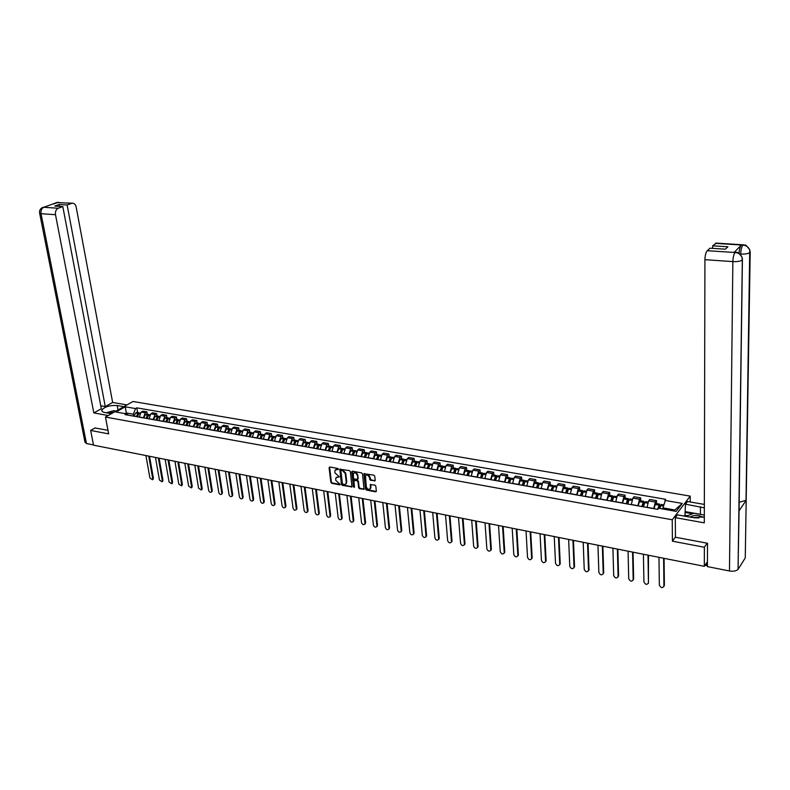 <?xml version="1.0" encoding="UTF-8"?>
<svg xmlns="http://www.w3.org/2000/svg" width="790" height="790" viewBox="0 0 790 790"><rect width="100%" height="100%" fill="white"/><g stroke="black" fill="none" stroke-linecap="round" stroke-linejoin="round"><path stroke-width="1.19" d="M338.446 469.161L337.844 468.48L329.746 466.979L329.084 467.65L330.842 482.354L331.701 483.312L339.769 484.882L340.233 484.408L335.839 480.458L335.701 479.224L335.977 477.782L339.344 476.805L334.94 472.845L334.792 471.61L335.088 470.139L338.446 469.161M374.5 481.071L375.201 480.379L374.756 476.163L373.877 475.175L363.943 473.694L365.484 489.059L366.353 490.037L375.635 491.834L376.336 491.153L375.803 486.087L374.924 485.109L370.312 484.606L370.312 488.654C368.644 489.899 367.31 489.257 366.303 486.729L365.454 475.738C367.133 474.514 368.466 475.155 369.453 477.683L370.5 480.31L375.181 480.675M672.241 519.781L672.418 541.18L704.374 547.263L704.325 566.321L93.536 445.165L90.662 430.451L108.655 433.878L105.465 417.061L672.241 519.781L690.193 496.11L133.026 401.488L105.465 417.061M350.365 471.62L349.496 470.643L339.819 469.181L341.448 484.408L342.307 485.366L351.965 486.887L350.365 471.62M352.399 471.186L361.613 472.894L362.482 473.872L364.042 489.217L359.49 488.704L358.621 487.726L357.959 481.712L357.09 480.735L353.881 480.488L354.503 487.173L353.426 486.966L351.718 471.867L352.399 471.186M690.203 501.976L690.193 496.11M704.374 547.263L707.168 543.204M704.325 566.321L707.406 561.749L707.415 565.196M95.156 427.894L90.662 430.451M143.385 417.871L145.242 412.815L141.143 412.094L139.277 417.14M141.143 412.094L142.792 411.136L146.891 411.847L147.315 414.237M145.242 412.815L146.891 411.847M157.072 415.945L156.657 413.555L152.51 412.834L150.86 413.792L149.004 418.868M153.151 419.609L155.008 414.523L156.657 413.555M166.927 417.673L166.522 415.273L162.335 414.543L160.686 415.51L158.83 420.616M163.026 421.366L164.883 416.251L166.522 415.273M176.891 419.431L176.496 417.011L172.26 416.271L170.62 417.248L168.764 422.383M173 423.134L174.857 417.989L176.496 417.011M186.973 421.198L186.568 418.769L182.292 418.019L180.663 419.006L178.807 424.171M183.092 424.931L184.949 419.757L186.568 418.769M197.154 422.986L196.769 420.537L192.444 419.786L190.815 420.784L188.968 425.978M193.293 426.748L195.15 421.544L196.769 420.537M207.454 424.793L207.069 422.334L202.694 421.574L201.085 422.581L199.228 427.805M203.603 428.585L205.459 423.341L207.069 422.334M217.872 426.62L217.487 424.151L213.063 423.381L211.463 424.398L209.607 429.651M214.031 430.441L215.887 425.168L217.487 424.151M228.399 428.466L228.024 425.988L223.55 425.208L221.951 426.235L220.104 431.518M224.577 432.308L226.424 427.015L228.024 425.988M239.044 430.333L238.679 427.844L234.156 427.054L232.566 428.081L230.72 433.404M235.242 434.214L237.089 428.881L238.679 427.844M249.808 432.219L249.452 429.721L244.88 428.921L243.29 429.967L241.454 435.31M246.026 436.129L247.872 430.767L249.452 429.721M260.7 434.135L260.344 431.617L255.723 430.817L254.143 431.863L252.306 437.245M256.938 438.065L258.774 432.673L260.344 431.617M271.711 436.07L271.365 433.542L266.684 432.723L265.124 433.779L263.287 439.201M267.968 440.03L269.805 434.599L271.365 433.542M282.85 438.025L282.514 435.478L277.784 434.658L276.224 435.725L274.387 441.175M279.127 442.015L280.964 436.554L282.514 435.478M294.117 440L293.791 437.443L289.002 436.613L287.451 437.69L285.625 443.17M290.414 444.019L292.241 438.529L293.791 437.443M305.523 441.995L305.197 439.428L300.348 438.588L298.818 439.675L296.991 445.195M301.829 446.054L303.656 440.524L305.197 439.428M317.047 444.019L316.731 441.442L311.833 440.593L310.302 441.679L308.485 447.239M313.383 448.108L315.21 442.538L316.731 441.442M328.719 446.074L328.403 443.476L323.456 442.607L321.935 443.713L320.118 449.303M325.075 450.191L326.892 444.582L328.403 443.476M340.52 448.147L340.223 445.53L335.207 444.661L333.696 445.777L331.879 451.396M336.905 452.295L338.722 446.656L340.223 445.53M352.468 450.241L352.172 447.614L347.096 446.735L345.605 447.861L343.788 453.519M348.874 454.418L350.681 448.75L352.172 447.614M364.555 452.364L364.269 449.727L359.134 448.829L357.653 449.964L355.846 455.662M360.981 456.581L362.788 450.863L364.269 449.727M376.791 454.507L376.514 451.86L371.31 450.952L369.839 452.097L368.041 457.835M373.245 458.753L375.043 453.006L376.514 451.86M389.164 456.679L388.897 454.013L383.644 453.095L382.182 454.26L380.385 460.027M385.648 460.965L387.446 455.178L388.897 454.013M401.695 458.881L401.438 456.195L396.116 455.277L394.674 456.442L392.877 462.249M398.209 463.197L399.997 457.371L401.438 456.195M414.385 461.103L414.138 458.407L408.746 457.469L407.314 458.654L405.527 464.5M410.919 465.458L412.706 459.592L414.138 458.407M427.222 463.355L426.985 460.649L421.534 459.701L420.112 460.886L418.325 466.772M423.796 467.749L425.573 461.844L426.985 460.649M440.228 465.636L440 462.92L434.47 461.953L433.068 463.157L431.291 469.082M436.821 470.07L438.598 464.125L440 462.92M453.391 467.947L453.174 465.211L447.575 464.234L446.182 465.448L444.415 471.413M450.014 472.41L451.781 466.426L453.174 465.211M466.712 470.287L466.505 467.532L460.847 466.544L459.464 467.769L457.706 473.783M463.375 474.79L465.132 468.766L466.505 467.532M480.211 472.657L480.014 469.892L474.276 468.895L472.914 470.129L471.166 476.173M476.903 477.2L478.661 471.126L480.014 469.892M493.878 475.057L493.691 472.272L487.884 471.265L486.541 472.509L484.793 478.602M490.61 479.629L492.358 473.526L493.691 472.272M507.723 477.486L507.545 474.681L501.66 473.664L500.337 474.918L498.589 481.051M504.484 482.098L506.222 475.955L507.545 474.681M521.736 479.945L521.578 477.13L515.623 476.094L514.31 477.367L512.572 483.539M518.546 484.606L520.274 478.414L521.578 477.13M535.946 482.433L535.788 479.609L529.754 478.552L528.461 479.846L526.732 486.057M532.786 487.134L534.504 480.903L535.788 479.609M550.324 484.961L550.196 482.117L544.073 481.051L542.799 482.354L541.081 488.615M547.213 489.701L548.922 483.421L550.196 482.117M564.899 487.519L564.781 484.655L558.579 483.579L557.325 484.892L555.617 491.192M561.828 492.298L563.527 485.978L564.781 484.655M579.672 490.116L579.564 487.233L573.283 486.136L572.039 487.469L570.35 493.819M576.641 494.935L578.329 488.566L579.564 487.233M594.633 492.743L594.534 489.84L588.175 488.734L586.96 490.077L585.271 496.476M591.641 497.601L593.33 491.192L594.534 489.84M609.801 495.399L609.722 492.486L603.274 491.36L602.069 492.713L600.39 499.162M606.858 500.307L608.527 493.849L609.722 492.486M625.167 498.095L625.097 495.162L618.57 494.026L617.385 495.399L615.726 501.887M622.273 503.052L623.932 496.545L625.097 495.162M640.749 500.83L640.69 497.888L634.074 496.732L632.918 498.115L631.259 504.652M637.895 505.837L639.544 499.27L640.69 497.888M656.539 503.605L656.5 500.633L649.785 499.468L648.649 500.86L647.01 507.457M653.735 508.651L655.374 502.045L656.5 500.633M133.717 416.152L133.372 414.217L126.311 412.973L125.126 413.644M126.489 413.97L125.245 406.791L135.544 408.568L133.372 414.217M128.454 415.214L126.321 413.851L115.992 412.025L125.245 406.791M674.087 510.992L674.867 509.985L662.948 507.871L665.684 499.32L136.818 407.838L135.544 408.568M664.834 500.406L682.274 503.428L676.22 511.377L658.633 508.256L657.764 509.362L125.017 414.602L126.321 413.851M672.418 541.18L675.45 537.062M662.948 507.871L662.958 509.017M137.657 412.538L136.818 407.838M674.867 509.985L682.274 503.428M337.982 469.635L338.456 469.27L337.439 469.053L335.73 469.576M336.619 477.209L339.344 476.874M329.608 466.959L331.356 481.959L332.205 482.917L340.243 484.477M340.253 468.944L341.952 484.013L342.811 484.971L351.866 486.729L351.362 487.124M341.369 470.267L340.905 470.741L342.416 483.717L344.124 484.606L346.01 483.865L346.277 482.453L345.26 473.575L342.485 470.475L341.369 470.267L341.882 469.872L341.152 470.277M345.872 484.063L346.277 482.453M341.882 469.872L342.988 470.08L345.753 473.18L346.78 482.058M354.167 480.261L357.584 480.34L358.453 481.317L359.124 487.331L359.993 488.299L364.101 489.079M352.241 471.176L354.512 487.242M357.258 475.442C356.3 472.953 354.987 472.301 353.328 473.477L353.486 478.118L354.354 479.086L357.564 479.332L357.761 475.047C356.892 472.667 355.609 471.966 353.92 472.934M357.761 475.047L358.147 478.503M366.056 475.175C367.775 474.178 369.068 474.889 369.947 477.288L370.994 479.915L374.993 480.666M370.194 488.822L370.51 487.539M370.747 484.339L370.994 487.134M364.378 473.437L365.977 488.654L366.846 489.632L376.317 491.439M137.065 416.745L138.675 413.881M145.893 455.553L149.922 477.999L152.44 479.757L153.398 478.148L152.875 479.471M137.351 416.794L138.872 413.614L139.988 412.953M139.613 413.012L137.954 413.358L136.364 416.616M134.112 416.221L135.633 413.042L137.035 412.429M149.508 456.265L153.398 478.148M148.708 456.107L152.717 478.592M137.549 416.103L137.46 415.609M117.996 409.98L117.177 405.537C110.008 405.151 104.912 406.623 101.9 409.951C101.485 411.195 102.433 412.044 104.744 412.508L111.42 413.703M117.177 405.537L123.823 406.692M126.943 404.924L112.644 402.466L105.267 406.564L67.13 205.005L71.633 203.366L57.087 202.487L43.776 207.276L58.223 208.254C56.041 209.38 55.132 211.532 55.498 214.702L41.041 213.695L86.456 443.516L93.487 444.908M100.774 405.774L105.267 406.564M59.497 206.378L59.132 204.501L54.796 206.072L62.805 206.585L101.337 408.746L93.812 412.923L55.498 214.702M108.21 415.52L93.812 412.923M112.644 402.466L76.176 207.059C75.554 204.492 74.26 203.208 72.305 203.208L71.633 203.366M86.456 443.516L84.955 442.094L39.678 213.389M62.805 206.585L58.223 208.254M59.132 204.501L67.13 205.005M94.998 427.983L107.983 430.303M55.853 203.316L57.087 202.526M56.011 202.655L57.078 202.487M42.729 207.424L43.776 207.276M739.085 509.076L738.058 569.353C736.27 571.042 733.406 571.575 729.476 570.982L707.415 566.608L707.494 543.263L675.45 537.23L675.312 517.638L677.415 514.863L692.524 517.559L704.315 516.927M704.334 507.842L685.483 504.188L687.507 501.512L704.344 504.415M675.312 517.638L704.295 522.852L704.927 259.673C705.075 255.358 705.845 252.375 707.228 250.716L710.042 248.198L725.309 249.176L727.906 246.786L712.699 245.818L716.352 243.142M687.616 515.722L684.96 515.248L685.483 504.188M684.96 515.248L684.328 516.097M738.245 569.096L745.256 557.918L746.195 500.287L739.173 502.262M742.422 258.636L739.055 510.834L746.195 500.287L750.194 252.464L749.631 249.65C748.337 246.944 746.175 245.443 743.123 245.127L715.454 243.35M739.094 253.393C739.351 249.314 740.092 246.539 741.306 245.048L734.483 252.119M712.699 245.818L712.689 248.366M702.192 514.685L700.414 514.3L700.424 506.785M685.513 511.663L700.414 514.3M692.662 513.786L684.95 512.424M736.162 252.257L733.584 252.346M741.968 257.125L742.324 260.137L741.85 256.878C740.487 254.262 738.314 252.81 735.352 252.514L735.214 252.454M106.245 412.775L113.849 410.672L116.081 411.067M114.402 412.015L108.556 413.19M685.908 516.374L694.064 513.243L704.315 515.06M702.922 517.332C698.498 514.863 694.183 514.784 689.976 517.104M698.913 517.914L694.104 517.796M146.752 418.473L148.372 415.57M155.472 457.45L159.442 480.004L161.999 481.762L162.957 480.152L162.424 481.485M147.049 418.522L148.569 415.323L149.675 414.651M149.3 414.72L147.631 415.066L146.051 418.344M143.77 417.94L145.291 414.74L146.693 414.128M159.106 458.17L162.957 480.152M158.316 458.012L162.276 480.597M147.217 417.92L147.128 417.377M156.539 420.211L158.188 417.288M165.15 459.365L169.07 482.028L171.667 483.786L172.605 482.186L172.072 483.51M156.855 420.26L158.365 417.041L159.471 416.37M159.086 416.449L157.427 416.784L155.837 420.082M153.536 419.678L155.057 416.458L156.45 415.836M168.813 460.096L172.605 482.186M168.023 459.938L171.934 482.631M156.993 419.757L156.884 419.164M166.433 421.969L168.092 419.026M174.936 461.311L178.797 484.072L181.424 485.83L182.362 484.231L181.819 485.564M166.759 422.028L168.27 418.789L169.376 418.108M168.981 418.187L167.312 418.522L165.742 421.85M163.411 421.435L164.922 418.196L166.315 417.574M178.619 462.041L182.362 484.231M177.839 461.883L181.69 484.685M166.868 421.633L166.749 420.981M176.437 423.746L178.115 420.774M184.821 463.276L188.632 486.146L191.289 487.894L192.227 486.304L191.664 487.637M176.772 423.805L178.283 420.547L179.666 419.915M178.984 419.944L177.316 420.28L175.745 423.628M173.395 423.203L174.965 419.865L176.289 419.322M188.534 464.007L192.227 486.304M187.753 463.849L191.555 486.759M176.851 423.529L176.733 422.818M186.539 425.543L188.247 422.551M194.814 465.251L198.576 488.23L201.262 489.978L202.191 488.398L201.628 489.741M186.894 425.613L188.405 422.334L189.778 421.692M189.087 421.732L187.428 422.058L185.857 425.425M183.478 425L184.988 421.732L186.361 421.09M198.547 465.991L202.191 488.398M197.776 465.843L201.519 488.852M186.944 425.445L186.815 424.684M196.769 427.36L198.488 424.349M204.906 467.255L208.619 490.343C209.261 492.081 210.18 492.664 211.345 492.091L212.263 490.511L211.69 491.854M197.135 427.43L198.705 424.042L200.008 423.479M199.317 423.529L197.648 423.865L196.078 427.242M193.678 426.817L195.189 423.519L196.552 422.877M208.679 468.006L212.263 490.511M207.908 467.848L211.602 490.975M197.144 427.4L197.006 426.57M207.099 429.207L208.837 426.166M215.117 469.28L218.771 492.476C219.432 494.244 220.351 494.826 221.536 494.224L222.444 492.644L221.862 493.997M207.484 429.276L208.985 425.948L210.347 425.297M209.646 425.356L207.918 425.761L206.417 429.079M203.988 428.654L205.558 425.247L206.862 424.684M218.919 470.04L222.444 492.644M218.149 469.882L221.783 493.118M207.444 429.266L207.316 428.476M217.546 431.063L219.304 428.002M225.446 471.334L229.031 494.639C229.702 496.426 230.641 496.999 231.835 496.377L232.744 494.807L232.142 496.16M217.951 431.133L219.511 427.706L220.805 427.133M220.094 427.193L218.435 427.518L216.875 430.945M214.416 430.501L215.917 427.173L217.27 426.511M229.268 472.084L232.744 494.807M228.508 471.936L232.082 495.281M217.843 431.113L217.734 430.412M228.113 432.94L229.89 429.859M235.874 473.398L239.41 496.821C240.091 498.628 241.039 499.201 242.254 498.559L242.491 497.463L243.142 496.989L242.53 498.352M228.537 433.019L230.028 429.651L231.381 428.99M230.66 429.059L229.001 429.375L227.441 432.821M224.962 432.377L226.453 429.029L227.806 428.358M239.735 474.168L243.142 496.989M238.975 474.01L242.491 497.463M228.369 432.989L228.28 432.377M238.797 434.846L240.585 431.745M246.431 475.491L249.897 499.023C250.588 500.85 251.546 501.433 252.78 500.761L253.017 499.675L253.669 499.201L253.047 500.564M239.242 434.915L240.792 431.449L242.066 430.866M241.345 430.935L239.686 431.251L238.136 434.727M235.618 434.273L237.178 430.817L238.462 430.234M250.311 476.261L253.669 499.201M249.561 476.113L253.017 499.675M239.005 434.875L238.936 434.372M249.61 436.761L251.408 433.641M257.096 477.604L260.502 501.255C261.204 503.112 262.181 503.684 263.425 502.983L263.653 501.917L264.304 501.433L263.663 502.805M250.065 436.84L251.546 433.443L252.879 432.762M252.148 432.841L250.499 433.157L248.949 436.643M246.401 436.199L247.892 432.801L249.225 432.12M261.016 478.385L264.304 501.433M260.266 478.236L263.653 501.917M260.542 438.707L262.349 435.567M267.889 479.747L271.227 503.507C271.938 505.393 272.935 505.965 274.189 505.235L274.406 504.178L275.058 503.694L274.406 505.067M261.006 438.796L262.557 435.28L263.821 434.678M263.08 434.776L261.431 435.083L259.88 438.588M257.313 438.134L258.794 434.717L260.127 434.036M271.829 480.527L275.058 503.694M271.089 480.389L274.406 504.178M271.592 440.672L273.419 437.522M278.801 481.91L282.07 505.788C282.8 507.694 283.798 508.266 285.081 507.506L285.289 506.469L285.931 505.975L285.269 507.358M272.076 440.761L273.557 437.314L274.881 436.623M274.13 436.722L272.481 437.028L270.94 440.563M268.343 440.099L269.884 436.564L271.138 435.971M282.771 482.7L285.931 505.975M282.04 482.552L285.289 506.469M282.79 442.667L284.617 439.497M289.831 484.102L293.031 508.098C293.781 510.024 294.798 510.597 296.082 509.797L296.931 508.286L296.26 509.669M283.284 442.756L284.815 439.191L286.069 438.588M285.309 438.697L283.669 438.993L282.129 442.548M279.492 442.084L281.033 438.529L282.287 437.927M293.831 484.892L296.931 508.286M293.11 484.754L296.29 508.78M294.087 444.671L295.944 441.492M300.99 486.314L304.12 510.429C304.881 512.384 305.908 512.947 307.221 512.118L308.051 510.617L307.359 512.009M294.611 444.77L296.082 441.274L297.386 440.573M296.625 440.692L294.976 440.978L293.446 444.563M290.779 444.089L292.26 440.603L293.554 439.902M305.029 487.114L308.051 510.617M304.298 486.976L307.419 511.12M305.532 446.715L307.399 443.516M312.277 488.556L315.338 512.779C316.109 514.774 317.155 515.327 318.479 514.468L318.666 513.48L319.298 512.977L318.597 514.369M306.076 446.804L307.537 443.289L308.831 442.578M308.06 442.716L306.421 442.993L304.891 446.597M302.195 446.123L303.666 442.607L304.96 441.906M316.346 489.365L319.298 512.977M315.625 489.217L318.666 513.48M317.106 448.769L318.982 445.56M323.693 490.817L326.675 515.169C327.465 517.183 328.531 517.736 329.865 516.848L330.674 515.366L329.963 516.769M317.669 448.868L319.13 445.333L320.414 444.612M319.634 444.76L318.963 444.355L317.995 445.027L316.474 448.661M313.749 448.177L315.21 444.642L316.504 443.931M327.791 491.637L330.674 515.366M327.08 491.489L330.042 515.88M328.818 450.853L330.714 447.634M335.237 493.108L338.15 517.578C338.959 519.623 340.036 520.176 341.389 519.247L341.557 518.299L342.179 517.786L341.458 519.188M329.4 450.962L330.862 447.397L332.126 446.666M331.346 446.834L330.664 446.409L329.707 447.091L328.196 450.744M325.441 450.251L326.892 446.696L328.176 445.975M339.374 493.928L342.179 517.786M338.673 493.79L341.557 518.299M340.668 452.966L342.574 449.727M346.919 495.429L349.753 520.018C350.582 522.091 351.678 522.644 353.041 521.667L353.821 520.225L353.081 521.637M341.27 453.065L342.722 449.48L343.986 448.75M343.196 448.927L342.514 448.493L341.566 449.174L340.046 452.848M337.261 452.354L338.713 448.779L339.986 448.049M351.086 496.258L353.821 520.225M350.395 496.12L353.199 520.748M352.666 455.099L354.572 451.86M358.739 497.769L361.494 522.486C362.343 524.59 363.449 525.143 364.832 524.125L365.592 522.704L364.842 524.116L365.444 523.602M353.288 455.208L354.73 451.594L355.984 450.853M355.184 451.05L354.493 450.596L353.555 451.288L352.054 454.991M349.229 454.487L350.681 450.883L351.935 450.142M362.946 498.609L365.592 522.704M362.255 498.47L364.98 523.227M364.802 457.252L366.718 454.013M370.698 500.139L373.374 524.985C374.233 527.127 375.369 527.661 376.751 526.604L377.511 525.202L376.751 526.614M365.444 457.371L366.945 453.638L368.13 452.986M367.32 453.193L366.629 452.719L365.691 453.421L364.19 457.143M361.336 456.64L362.837 452.917L364.022 452.265M374.934 500.988L377.511 525.202M374.253 500.85L376.899 525.725M377.087 459.444L379.012 456.195M382.795 502.549L385.392 527.513C386.271 529.685 387.416 530.218 388.828 529.112L388.808 529.142M377.748 459.563L379.19 455.899L380.415 455.149M379.595 455.376L378.904 454.882L377.976 455.583L376.484 459.336M373.591 458.822L375.033 455.168L376.267 454.418M387.07 503.388L389.559 527.73M386.399 503.26L388.957 528.263M389.519 461.656L390.685 458.704L391.455 458.398M395.04 504.978L397.548 530.07C398.456 532.272 399.622 532.796 401.034 531.65L401.014 531.7M390.211 461.775L391.633 458.091L392.857 457.331M392.028 457.578L391.327 457.055L390.408 457.766L388.927 461.548M386.004 461.024L387.426 457.351L388.65 456.59M399.355 505.827L401.755 530.288M398.683 505.699L401.162 530.831M402.11 463.888L403.256 460.925L404.046 460.639M407.433 507.427L409.852 532.658C410.78 534.889 411.965 535.413 413.387 534.218L413.358 534.287M402.811 464.016L404.233 460.313L405.448 459.533M404.608 459.81L403.907 459.267L402.999 459.987L401.518 463.789M398.555 463.256L399.977 459.563L401.192 458.793M411.778 508.296L414.098 532.885M411.116 508.158L413.506 533.428M414.849 466.159L415.994 463.167L416.784 462.91M419.974 509.915L422.304 535.274C423.252 537.546 424.457 538.059 425.899 536.815L425.85 536.904M415.579 466.288L416.992 462.555L418.187 461.775M417.337 462.071L416.636 461.498L415.738 462.229L414.266 466.051M411.264 465.517L412.686 461.795L413.881 461.014M424.358 510.784L426.59 535.501M423.707 510.656L425.998 536.055M427.746 468.45L428.94 465.34L429.691 465.211M432.673 512.433L434.905 537.921C435.882 540.232 437.097 540.735 438.549 539.442L438.499 539.56M428.496 468.589L429.908 464.826L431.093 464.036M430.224 464.362L429.523 463.76L428.634 464.49L427.163 468.351M424.131 467.808L425.543 464.056L426.728 463.276M437.087 513.312L439.23 538.158M436.445 513.184L438.648 538.711M440.8 470.771L441.995 467.641L442.746 467.552M445.521 514.991L447.654 540.607C448.661 542.947 449.895 543.441 451.357 542.098L451.297 542.236M441.58 470.909L442.983 467.127L444.148 466.327M443.279 466.683L442.568 466.051L441.689 466.791L440.228 470.672M437.156 470.129L438.559 466.347L439.734 465.557M449.974 515.87L452.018 540.844M449.342 515.742L451.446 541.407M454.023 473.121L455.208 469.971L455.968 469.922M458.526 517.568L460.56 543.323C461.597 545.702 462.851 546.186 464.322 544.784L464.253 544.952M454.823 473.269L456.215 469.457L457.38 468.648M456.492 469.033L455.781 468.371L454.912 469.112L453.46 473.022M450.349 472.469L451.742 468.668L452.907 467.868M463.019 518.457L464.964 543.56M462.387 518.329L464.401 544.122M467.413 475.511L468.589 472.331L469.359 472.321M471.689 520.176L473.635 546.068C474.691 548.487 475.965 548.961 477.446 547.5L477.367 547.697M468.243 475.649L469.625 471.818L470.771 470.998M469.872 471.423L469.161 470.722L468.302 471.472L466.86 475.412M463.71 474.849L465.093 471.018L466.238 470.208M476.222 521.074L478.078 546.315M475.61 520.956L477.516 546.887M480.962 477.92L482.137 474.721L482.907 474.76M485.021 522.822L486.857 548.852C487.953 551.302 489.247 551.775 490.728 550.255L490.649 550.472M481.821 478.069L483.194 474.207L484.329 473.378M483.421 473.842L482.71 473.091L481.851 473.852L480.419 477.822M477.229 477.249L478.612 473.398L479.747 472.578M489.593 523.731L491.341 549.099M488.99 523.612L490.788 549.672M494.698 480.36L495.863 477.14L496.634 477.239M498.52 525.498L500.248 551.667C501.374 554.155 502.687 554.62 504.178 553.039L504.089 553.286M495.577 480.518L496.999 476.518L498.065 475.787M497.137 476.301L496.426 475.501L495.587 476.271L494.165 480.261M490.926 479.688L492.298 475.807L493.424 474.978M503.131 526.417L504.78 551.924M502.539 526.298L504.227 552.506M508.602 482.838L509.757 479.589L510.538 479.767M512.187 528.214L513.806 554.511C514.971 557.049 516.305 557.493 517.796 555.854L517.707 556.14M509.511 482.996L510.923 478.967L511.969 478.236M511.031 478.789L510.32 477.94L509.491 478.72L508.079 482.739M504.8 482.157L506.163 478.246L507.269 477.407M516.848 529.132L518.378 554.778M516.255 529.014L517.835 555.36M522.694 485.337L523.839 482.078L524.609 482.325M526.031 530.959L527.542 557.404C528.737 559.982 530.09 560.416 531.591 558.708L531.482 559.014M523.632 485.504L524.975 481.554L526.061 480.705M525.103 481.327L524.402 480.409L523.573 481.199L522.17 485.248M518.862 484.655L520.205 480.715L521.301 479.866M530.722 531.887L532.154 557.671M530.149 531.779L531.621 558.263M536.963 487.874L538.099 484.586L538.494 484.201L538.859 484.942M540.054 533.734L541.446 560.327C542.681 562.944 544.043 563.369 545.554 561.591L545.446 561.937M537.921 488.052L539.264 484.072L540.34 483.213M539.353 483.895L538.652 482.917L537.842 483.707L536.45 487.786M533.092 487.193L534.435 483.223L535.511 482.364M544.784 534.682L546.107 560.594M544.221 534.563L545.574 561.196M551.42 490.452L552.546 487.134L552.941 486.749L553.296 487.598M554.244 536.558L555.518 563.29C556.792 565.946 558.184 566.351 559.695 564.514L559.587 564.889M552.408 490.63L553.79 486.512L554.797 485.751M556.209 486.936L553.79 486.512L553.099 485.445L550.916 490.363M547.519 489.751L548.843 485.751L549.909 484.892M559.024 537.506L560.229 563.556M558.471 537.388L559.705 564.169M566.065 493.059L567.19 489.711L567.566 489.326L567.931 490.294M568.632 539.412L569.788 566.282C571.091 568.988 572.503 569.383 574.014 567.477L573.905 567.882M567.092 493.237L568.454 489.089L569.442 488.319M568.425 489.168L567.733 488.013L566.944 488.822L565.571 492.97M562.125 492.358L563.448 488.329L564.495 487.45M573.451 540.36L574.537 566.568M572.908 540.251L574.024 567.181M580.907 495.695L582.023 492.328L582.398 491.933L582.744 493.049M583.198 542.295L584.225 569.323C585.578 572.069 587.01 572.444 588.52 570.469L588.402 570.913M581.963 495.883L583.316 491.706L584.284 490.926M583.237 491.864L582.556 490.62L581.786 491.439L580.423 495.607M576.937 494.984L578.24 490.926L579.268 490.037M588.066 543.263L589.024 569.61M587.533 543.155L588.52 570.222M595.946 498.372L597.052 494.984L597.418 494.579L597.763 495.844M597.961 545.228L598.86 572.394C600.252 575.189 601.704 575.555 603.205 573.51L603.096 573.984M597.033 498.559L598.376 494.352L599.333 493.562M598.257 494.619L597.586 493.256L596.825 494.086L595.472 498.283M591.937 497.661L593.241 493.562L594.248 492.674M602.869 546.196L603.708 572.691M602.345 546.097L603.214 573.313M611.193 501.077L612.28 497.661L612.645 497.256L612.981 498.688M612.912 548.191L613.682 575.515C615.124 578.349 616.595 578.705 618.086 576.582L617.987 577.085M612.309 501.285L613.593 497.147L614.571 496.238M613.465 497.424L612.813 495.932L612.062 496.762L610.729 500.998M607.145 500.366L608.428 496.238L609.426 495.33M617.869 549.178L618.58 575.811M617.365 549.07L618.096 576.443M626.638 503.832L627.724 500.386L628.08 499.981L628.406 501.601M628.07 551.203L628.702 578.675C630.193 581.549 631.674 581.884 633.165 579.692L633.067 580.235M627.783 504.03L629.057 499.873L630.025 498.944M628.88 500.277L628.248 498.638L627.517 499.478L626.194 503.753M622.55 503.102L623.833 498.954L624.801 498.036M633.067 552.19L633.649 578.971M632.573 552.092L633.165 579.613M642.3 506.617L643.366 503.141L643.722 502.726L644.028 504.563M643.425 554.244L643.919 581.875C645.45 584.788 646.961 585.114 648.442 582.852L648.343 583.425M643.475 506.825L644.739 502.628L645.687 501.699M644.502 503.191L643.889 501.383L643.169 502.233L641.855 506.538M638.172 505.877L639.436 501.699L640.394 500.771M648.471 555.242L648.442 582.852M647.988 555.153L648.442 582.823M658.346 508.622L659.571 505.521L659.877 507.595M658.979 557.335L659.334 585.133C660.904 588.066 662.435 588.382 663.926 586.081L663.827 586.654M659.65 508.434L661.556 504.484M660.341 506.163L659.749 504.168L659.038 505.027L657.744 509.362M654.011 508.701L655.305 504.366L656.194 503.536M664.084 558.342L664.38 585.43M663.61 558.254L663.926 586.081M639.544 499.27L632.918 498.115M623.932 496.545L617.385 495.399M608.527 493.849L602.069 492.713M593.33 491.192L586.96 490.077M578.329 488.566L572.039 487.469M563.527 485.978L557.325 484.892M548.922 483.421L542.799 482.354M534.504 480.903L528.461 479.846M520.274 478.414L514.31 477.367M506.222 475.955L500.337 474.918M492.358 473.526L486.541 472.509M478.661 471.126L472.914 470.129M465.132 468.766L459.464 467.769M451.781 466.426L446.182 465.448M438.598 464.125L433.068 463.157M425.573 461.844L420.112 460.886M412.706 459.592L407.314 458.654M399.997 457.371L394.674 456.442M387.446 455.178L382.182 454.26M375.043 453.006L369.839 452.097M362.788 450.863L357.653 449.964M350.681 448.75L345.605 447.861M338.722 446.656L333.696 445.777M326.892 444.582L321.935 443.713M315.21 442.538L310.302 441.679M303.656 440.524L298.818 439.675M292.241 438.529L287.451 437.69M280.964 436.554L276.224 435.725M269.805 434.599L265.124 433.779M258.774 432.673L254.143 431.863M247.872 430.767L243.29 429.967M237.089 428.881L232.566 428.081M226.424 427.015L221.951 426.235M215.887 425.168L211.463 424.398M205.459 423.341L201.085 422.581M195.15 421.544L190.815 420.784M184.949 419.757L180.663 419.006M174.857 417.989L170.62 417.248M164.883 416.251L160.686 415.51M155.008 414.523L150.86 413.792M655.374 502.045L648.649 500.86M653.735 508.493L647.01 507.299M637.895 505.679L631.259 504.494M622.263 502.894L615.716 501.729M606.848 500.159L600.39 499.004M591.641 497.453L585.262 496.318M576.631 494.777L570.341 493.661M561.818 492.15L555.607 491.044M547.203 489.553L541.071 488.457M532.776 486.986L526.732 485.909M518.536 484.448L512.562 483.391M504.474 481.949L498.579 480.903M490.6 479.481L484.784 478.454M476.893 477.051L471.156 476.024M463.365 474.642L457.696 473.635M450.004 472.262L444.405 471.275M436.811 469.922L431.281 468.934M423.786 467.601L418.315 466.633M410.909 465.32L405.507 464.352M398.2 463.059L392.867 462.111M385.639 460.817L380.365 459.889M373.226 458.615L368.022 457.687M360.971 456.432L355.826 455.524M348.854 454.28L343.778 453.381M336.886 452.156L331.869 451.258M325.055 450.053L320.098 449.164M313.373 447.969L308.465 447.101M301.82 445.916L296.971 445.056M290.394 443.891L285.605 443.032M279.107 441.877L274.367 441.037M267.948 439.892L263.268 439.062M256.918 437.937L252.286 437.107M246.006 435.991L241.434 435.181M235.222 434.075L230.7 433.276M224.558 432.179L220.084 431.389M214.011 430.303L209.587 429.523M203.583 428.447L199.208 427.676M193.274 426.62L188.938 425.85M183.073 424.803L178.787 424.042M172.98 423.006L168.744 422.255M162.997 421.238L158.81 420.487M153.122 419.48L148.984 418.74M143.355 417.742L139.257 417.011M705.658 564.346L707.396 564.692M337.439 469.053L336.925 469.438M338.327 476.686L337.824 477.071M332.205 482.917L331.701 483.312M331.356 481.959L330.842 482.354M329.588 467.265L329.084 467.65M342.811 484.971L342.307 485.366M341.952 484.013L341.448 484.408M340.223 469.25L339.72 469.635M345.753 473.18L345.26 473.575M342.988 470.08L342.485 470.475M363.923 489.059L363.43 489.464M359.993 488.299L359.49 488.704M359.124 487.331L358.621 487.726M358.453 481.317L357.959 481.712M357.584 480.34L357.09 480.735M354.987 479.846L354.483 480.241M353.92 486.561L353.426 486.966M352.222 471.482L351.718 471.867M370.994 479.915L370.5 480.31M370.125 478.938L369.631 479.332M369.947 477.288L369.453 477.683M370.727 484.625L370.234 485.03M376.129 491.42L375.635 491.834M366.846 489.632L366.353 490.037M365.977 488.654L365.484 489.059M364.358 473.733L363.864 474.128M139.751 413.674L138.941 413.535M137.954 413.358L135.702 412.963M137.885 413.437L135.633 413.042M139.712 413.763L138.872 413.614M43.776 207.316C41.574 208.432 40.665 210.555 41.041 213.695L39.579 212.895C39.273 210.328 40.349 208.501 42.808 207.395M58.796 202.368L57.236 202.467M45.307 207.108L43.924 207.257M741.306 245.048L743.114 245.127M707.228 250.716L735.332 252.514M729.476 570.982L732.853 261.609L704.927 259.673M740.684 254.844L740.694 254.054C740.862 249.818 741.593 246.845 742.916 245.147M750.095 251.181L750.016 252.612C748.1 253.748 744.99 254.232 740.694 254.054M738.058 569.353L742.324 260.137C740.358 261.302 737.198 261.796 732.853 261.609C733.031 257.244 733.792 254.222 735.125 252.543M743.894 244.87L743.005 245.068M149.478 415.382L148.639 415.234M147.631 415.066L145.36 414.661M147.572 415.145L145.291 414.74M149.438 415.471L148.569 415.323M159.313 417.12L158.435 416.962M157.427 416.784L155.126 416.379M157.358 416.863L155.057 416.458M159.274 417.199L158.365 417.041M169.248 418.868L168.339 418.7M167.312 418.522L164.992 418.117M167.253 418.611L164.922 418.196M169.208 418.947L168.27 418.789M179.3 420.635L178.352 420.468M177.316 420.28L174.965 419.865M177.256 420.369L174.906 419.954M179.251 420.715L178.283 420.547M189.452 422.413L188.474 422.245M187.428 422.058L185.058 421.643M187.368 422.146L184.988 421.732M189.412 422.502L188.405 422.334M199.722 424.22L198.705 424.042M197.648 423.865L195.249 423.44M197.589 423.944L195.189 423.519M199.682 424.309L198.645 424.131M210.101 426.047L209.054 425.869M207.987 425.682L205.558 425.247M207.918 425.761L205.499 425.336M210.061 426.136L208.985 425.948M220.598 427.894L219.511 427.706M218.435 427.518L215.986 427.084M218.376 427.607L215.917 427.173M220.558 427.992L219.452 427.795M231.223 429.77L230.097 429.572M229.001 429.375L226.523 428.94M228.942 429.464L226.453 429.029M231.174 429.859L230.028 429.651M241.957 431.656L240.792 431.449M239.686 431.251L237.178 430.817M239.627 431.34L237.119 430.906M241.918 431.745L240.733 431.538M252.81 433.562L251.615 433.354M250.499 433.157L247.961 432.713M250.43 433.246L247.892 432.801M252.77 433.651L251.546 433.443M263.791 435.497L262.557 435.28M261.431 435.083L258.863 434.628M261.362 435.172L258.794 434.717M263.751 435.586L262.497 435.369M274.9 437.453L273.626 437.226M272.481 437.028L269.884 436.564M272.422 437.117L269.825 436.653M274.861 437.541L273.557 437.314M286.138 439.428L284.815 439.191M283.669 438.993L281.033 438.529M283.6 439.082L280.973 438.618M286.099 439.517L284.756 439.279M297.504 441.422L296.141 441.185M294.976 440.978L292.32 440.514M294.917 441.067L292.26 440.603M297.465 441.521L296.082 441.274M309.009 443.447L307.596 443.2M306.421 442.993L303.735 442.519M306.362 443.081L303.666 442.607M308.969 443.546L307.537 443.289M320.641 445.501L319.19 445.244M317.995 445.027L315.279 444.553M317.935 445.125L315.21 444.642M320.602 445.59L319.13 445.333M332.412 447.565L330.921 447.308M329.707 447.091L326.961 446.607M329.647 447.18L326.892 446.696M332.373 447.663L330.862 447.397M344.322 449.658L342.791 449.392M341.566 449.174L338.782 448.69M341.507 449.273L338.713 448.779M344.282 449.757L342.722 449.48M356.379 451.781L354.799 451.505M353.555 451.288L350.74 450.794M353.495 451.376L350.681 450.883M354.305 452.344L353.811 452.255M356.339 451.88L354.73 451.594M368.575 453.934L366.945 453.638M365.691 453.421L362.837 452.917M365.632 453.519L362.778 453.016M366.461 454.487L365.938 454.398M368.545 454.023L366.886 453.737M380.928 456.097L379.249 455.81M377.976 455.583L375.092 455.079M377.916 455.682L375.033 455.168M378.766 456.66L378.222 456.561M380.889 456.195L379.19 455.899M393.43 458.299L391.692 457.993M390.408 457.766L387.485 457.252M390.349 457.864L387.426 457.351M391.218 458.852L390.645 458.753M393.39 458.398L391.633 458.091M406.08 460.531L404.292 460.215M402.999 459.987L400.036 459.464M402.94 460.076L399.977 459.563M403.818 461.074L403.226 460.975M406.04 460.629L404.233 460.313M418.888 462.782L417.051 462.456M415.738 462.229L412.745 461.696M415.678 462.318L412.686 461.795M416.577 463.325L415.965 463.216M418.848 462.881L416.992 462.555M431.853 465.063L429.967 464.727M428.634 464.49L425.603 463.957M428.575 464.589L425.543 464.056M429.493 465.606L428.851 465.488M431.814 465.162L429.908 464.826M444.977 467.374L443.042 467.028M441.689 466.791L438.618 466.248M441.63 466.89L438.559 466.347M442.568 467.907L441.906 467.799M444.938 467.473L442.983 467.127M458.269 469.704L456.274 469.359M454.912 469.112L451.801 468.569M454.852 469.221L451.742 468.668M455.81 470.248L455.119 470.129M458.23 469.813L456.215 469.457M471.729 472.074L469.685 471.719M468.302 471.472L465.152 470.919M468.243 471.571L465.093 471.018M469.221 472.608L468.5 472.489M471.689 472.183L469.625 471.818M485.366 474.474L483.253 474.099M481.851 473.852L478.671 473.299M481.801 473.961L478.612 473.398M482.799 475.007L482.058 474.879M485.327 474.583L483.194 474.207M499.171 476.903L496.999 476.518M495.587 476.271L492.358 475.708M495.528 476.37L492.298 475.807M496.545 477.437L495.774 477.298M499.132 477.012L496.95 476.627M513.154 479.362L510.923 478.967M509.491 478.72L506.222 478.148M509.432 478.819L506.163 478.246M510.478 479.885L509.678 479.747M513.115 479.471L510.873 479.076M527.325 481.851L525.034 481.456M523.573 481.199L520.264 480.616M523.523 481.298L520.205 480.715M524.59 482.374L523.76 482.226M527.286 481.959L524.975 481.554M541.673 484.379L539.323 483.964M537.842 483.707L534.494 483.115M537.793 483.806L534.435 483.223M538.859 484.892L538.02 484.744M541.634 484.487L539.264 484.072M552.299 486.245L548.902 485.653M552.25 486.354L548.843 485.751M553.296 487.44L552.467 487.292M556.18 487.045L553.741 486.62M570.943 489.533L568.454 489.089M566.944 488.822L563.507 488.22M566.894 488.931L563.448 488.329M567.911 490.017L567.111 489.879M570.913 489.642L568.405 489.198M585.874 492.15L583.316 491.706M581.786 491.439L578.3 490.827M581.736 491.538L578.24 490.926M582.734 492.634L581.944 492.496M585.834 492.269L583.267 491.815M601.002 494.817L598.376 494.352M596.825 494.086L593.29 493.464M596.776 494.185L593.241 493.562M597.744 495.281L596.973 495.142M600.963 494.925L598.326 494.461M616.338 497.512L613.642 497.038M612.062 496.762L608.478 496.13M612.013 496.871L608.428 496.238M612.961 497.967L612.201 497.828M616.299 497.621L613.593 497.147M631.872 500.248L629.107 499.764M627.517 499.478L623.883 498.846M627.457 499.586L623.833 498.954M628.386 500.682L627.645 500.554M631.842 500.356L629.057 499.873M647.632 503.023L644.788 502.519M643.169 502.233L639.485 501.591M643.119 502.341L639.436 501.699M644.008 503.437L643.297 503.309M647.593 503.131L644.739 502.628M663.472 505.807L660.677 505.314M659.038 505.027L655.305 504.366M658.988 505.136L655.256 504.484M659.857 506.232L659.156 506.113M663.442 505.916L660.638 505.422M707.415 565.739L705.036 565.265M346.514 483.47L346.01 483.865M358.058 478.938L357.564 479.332M370.806 488.25L370.312 488.654M152.44 479.757L153.122 479.313M139 412.775L136.749 412.38M102.177 411.412L101.9 409.951M56.1 202.625L54.115 203.939M56.139 202.605L72.305 203.208M42.838 207.385L45.237 207.138M749.74 249.917L746.017 500.505M741.85 256.878C736.29 249.719 737.998 253.639 735.618 252.188L733.989 252.089M749.631 249.65C743.923 242.076 745.78 246.371 743.38 244.811L715.849 243.113M161.999 481.762L162.681 481.308M148.678 414.474L146.407 414.079M171.667 483.786L172.339 483.332M158.464 416.192L156.163 415.787M181.424 485.83L182.095 485.376M168.349 417.93L166.028 417.525M191.289 487.894L191.96 487.44M178.352 419.678L176.002 419.273M201.262 489.978L201.934 489.524M188.455 421.455L186.085 421.04M211.345 492.091L212.016 491.627M198.675 423.252L196.275 422.828M221.536 494.224L222.197 493.76M209.004 425.06L206.575 424.635M231.835 496.377L232.497 495.903M219.452 426.896L216.993 426.462M242.254 498.559L242.905 498.085M231.628 429.029L231.105 428.94M230.008 428.753L227.53 428.318M252.78 500.761L253.432 500.277M242.362 430.915L241.799 430.817M240.693 430.619L238.185 430.185M263.425 502.983L264.077 502.499M253.225 432.821L252.612 432.713M251.497 432.515L248.959 432.071M274.189 505.235L274.841 504.741M264.206 434.747L263.544 434.638M262.418 434.441L259.851 433.987M285.081 507.506L285.713 507.012M275.305 436.702L274.614 436.574M273.468 436.376L270.871 435.922M296.082 509.797L296.724 509.303M286.543 438.667L285.802 438.539M284.647 438.341L282.02 437.877M307.221 512.118L307.853 511.624M297.909 440.662L297.119 440.524M295.954 440.316L293.297 439.852M318.479 514.468L319.111 513.964M309.404 442.686L308.564 442.538M307.389 442.331L304.703 441.857M329.865 516.848L330.487 516.334M321.036 444.721L320.157 444.572M318.963 444.355L316.237 443.881M341.389 519.247L342.011 518.724M332.807 446.785L331.879 446.627M330.664 446.409L327.919 445.925M353.041 521.667L353.653 521.153M344.716 448.878L343.739 448.71M342.514 448.493L339.73 447.999M356.774 450.991L355.737 450.813M354.493 450.596L351.678 450.103M376.751 526.604L377.363 526.071M368.969 453.134L367.883 452.947M366.629 452.719L363.775 452.226M388.828 529.112L389.421 528.579M381.313 455.307L380.168 455.099M378.904 454.882L376.02 454.369M401.034 531.65L401.636 531.107M393.815 457.499L392.61 457.282M391.327 457.055L388.404 456.551M413.387 534.218L413.98 533.675M406.465 459.711L405.201 459.494M403.907 459.267L400.945 458.743M425.899 536.815L426.482 536.262M419.263 461.962L417.95 461.735M416.636 461.498L413.644 460.975M438.549 539.442L439.131 538.889M432.229 464.234L430.856 463.997M429.523 463.76L426.491 463.226M451.357 542.098L451.929 541.535M445.353 466.544L443.921 466.288M442.568 466.051L439.507 465.517M464.322 544.784L464.895 544.221M458.644 468.875L457.143 468.608M455.781 468.371L452.68 467.828M477.446 547.5L478.009 546.927M472.104 471.235L470.544 470.959M469.161 470.722L466.021 470.169M490.728 550.255L491.291 549.672M485.732 473.625L484.112 473.338M482.71 473.091L479.52 472.538M504.178 553.039L504.731 552.457M499.537 476.054L497.848 475.748M496.426 475.501L493.197 474.938M517.796 555.854L518.339 555.271M513.52 478.503L511.762 478.197M510.32 477.94L507.052 477.367M531.591 558.708L532.124 558.115M527.681 480.992L525.854 480.666M524.402 480.409L521.084 479.826M545.554 561.591L546.078 560.999M542.029 483.51L540.123 483.174M538.652 482.917L535.304 482.325M559.695 564.514L560.209 563.912M556.565 486.057L554.59 485.712M553.099 485.445L549.702 484.853M574.014 567.477L574.528 566.865M571.298 488.645L569.244 488.279M567.733 488.013L564.287 487.41M588.52 570.469L589.024 569.857M586.22 491.262L584.096 490.886M582.556 490.62L579.07 490.007M603.205 573.51L603.708 572.878M601.348 493.918L599.136 493.533M597.586 493.256L594.05 492.634M618.086 576.582L618.58 575.95M616.674 496.604L614.383 496.209M612.813 495.932L609.228 495.3M633.165 579.692L633.649 579.06M632.207 499.329L629.837 498.915M628.248 498.638L624.614 497.996M647.958 502.094L645.509 501.67M643.889 501.383L640.206 500.732M663.709 504.859L661.388 504.454M659.749 504.168L656.016 503.507"/></g></svg>
